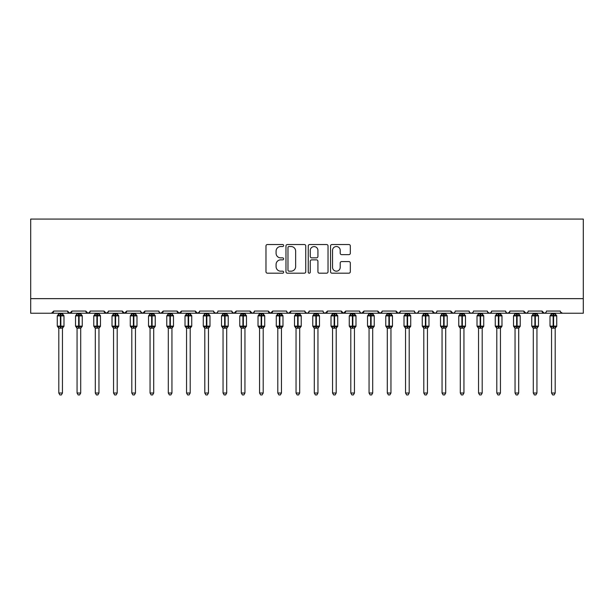 <?xml version="1.0" encoding="UTF-8"?>
<svg xmlns="http://www.w3.org/2000/svg" width="614" height="614" viewBox="0 0 614 614"><rect width="100%" height="100%" fill="white"/><g stroke="black" fill="none" stroke-linecap="round" stroke-linejoin="round"><path stroke-width="0.92" d="M283.637 245.531A1.005 1.005 0 0 0 282.64 244.525L267.412 244.525A1.435 1.435 0 0 0 265.977 245.961L265.977 271.756A1.435 1.435 0 0 0 267.412 273.192L282.64 273.192A1.005 1.005 0 0 0 283.637 272.186A1.005 1.005 0 0 0 282.64 271.181L280.667 271.181A4.582 4.582 0 0 1 276.085 266.599L276.085 264.45A4.582 4.582 0 0 1 280.667 259.86L282.64 259.86A1.005 1.005 0 0 0 283.637 258.855A1.005 1.005 0 0 0 282.64 257.857L280.667 257.857A4.582 4.582 0 0 1 276.085 253.267L276.085 251.118A4.582 4.582 0 0 1 280.667 246.536L282.64 246.536A1.005 1.005 0 0 0 283.637 245.531M348.882 254.633A1.435 1.435 0 0 0 350.318 253.198L350.318 245.961A1.435 1.435 0 0 0 348.882 244.525L331.974 244.525A1.435 1.435 0 0 0 330.539 245.961L330.539 271.756A1.435 1.435 0 0 0 331.974 273.192L348.882 273.192A1.435 1.435 0 0 0 350.318 271.756L350.318 263.015A1.435 1.435 0 0 0 348.882 261.579L341.645 261.579A1.435 1.435 0 0 0 340.21 263.015L340.21 267.351A3.83 3.83 0 0 1 336.38 271.181A3.83 3.83 0 0 1 332.542 267.351L332.542 250.366A3.83 3.83 0 0 1 336.38 246.536A3.83 3.83 0 0 1 340.21 250.366L340.21 253.198A1.435 1.435 0 0 0 341.645 254.633L348.882 254.633M30.7 298.642L583.3 298.642L583.3 219.075L30.7 219.075L30.7 313.24L51.507 313.24L53.694 311.052L67.563 311.052L68.361 312.741M305.749 245.961A1.435 1.435 0 0 0 304.314 244.525L287.406 244.525A1.435 1.435 0 0 0 285.971 245.961L285.971 271.756A1.435 1.435 0 0 0 287.406 273.192L304.314 273.192A1.435 1.435 0 0 0 305.749 271.756L305.749 245.961M309.686 244.525L326.594 244.525A1.435 1.435 0 0 1 328.029 245.961L328.029 271.756A1.435 1.435 0 0 1 326.594 273.192L319.357 273.192A1.435 1.435 0 0 1 317.929 271.756L317.929 261.295A1.435 1.435 0 0 0 316.494 259.86L311.697 259.86A1.435 1.435 0 0 0 310.262 261.295L310.262 272.186A1.005 1.005 0 0 1 309.256 273.192A1.005 1.005 0 0 1 308.251 272.186L308.251 245.961A1.435 1.435 0 0 1 309.686 244.525M51.507 313.24L53.694 311.052A2.187 2.187 0 0 1 51.507 313.24L69.758 313.24L67.563 311.052A2.187 2.187 0 0 0 69.758 313.24A2.187 2.187 0 0 0 71.945 311.052L85.814 311.052A2.187 2.187 0 0 0 88.002 313.24A2.187 2.187 0 0 0 90.197 311.052L104.065 311.052A2.187 2.187 0 0 0 106.253 313.24A2.187 2.187 0 0 0 108.44 311.052L122.316 311.052A2.187 2.187 0 0 0 124.504 313.24A2.187 2.187 0 0 0 126.691 311.052L140.56 311.052A2.187 2.187 0 0 0 142.755 313.24A2.187 2.187 0 0 0 144.942 311.052L158.811 311.052A2.187 2.187 0 0 0 161.006 313.24A2.187 2.187 0 0 0 163.194 311.052L177.062 311.052A2.187 2.187 0 0 0 179.25 313.24A2.187 2.187 0 0 0 181.445 311.052L195.313 311.052A2.187 2.187 0 0 0 197.501 313.24A2.187 2.187 0 0 0 199.688 311.052L213.565 311.052A2.187 2.187 0 0 0 215.752 313.24A2.187 2.187 0 0 0 217.939 311.052L231.808 311.052A2.187 2.187 0 0 0 234.003 313.24A2.187 2.187 0 0 0 236.19 311.052L250.059 311.052A2.187 2.187 0 0 0 252.254 313.24A2.187 2.187 0 0 0 254.442 311.052L268.31 311.052A2.187 2.187 0 0 0 270.498 313.24A2.187 2.187 0 0 0 272.693 311.052L286.561 311.052A2.187 2.187 0 0 0 288.749 313.24A2.187 2.187 0 0 0 290.944 311.052L304.813 311.052A2.187 2.187 0 0 0 307 313.24A2.187 2.187 0 0 0 309.187 311.052L323.056 311.052A2.187 2.187 0 0 0 325.251 313.24A2.187 2.187 0 0 0 327.439 311.052L341.307 311.052A2.187 2.187 0 0 0 343.502 313.24A2.187 2.187 0 0 0 345.69 311.052L359.558 311.052A2.187 2.187 0 0 0 361.746 313.24A2.187 2.187 0 0 0 363.941 311.052L377.81 311.052A2.187 2.187 0 0 0 379.997 313.24A2.187 2.187 0 0 0 382.192 311.052L396.061 311.052A2.187 2.187 0 0 0 398.248 313.24A2.187 2.187 0 0 0 400.435 311.052L414.312 311.052A2.187 2.187 0 0 0 416.499 313.24A2.187 2.187 0 0 0 418.687 311.052L432.555 311.052A2.187 2.187 0 0 0 434.75 313.24A2.187 2.187 0 0 0 436.938 311.052L450.806 311.052A2.187 2.187 0 0 0 452.994 313.24A2.187 2.187 0 0 0 455.189 311.052L469.058 311.052A2.187 2.187 0 0 0 471.245 313.24A2.187 2.187 0 0 0 473.44 311.052L487.309 311.052A2.187 2.187 0 0 0 489.496 313.24A2.187 2.187 0 0 0 491.684 311.052L505.56 311.052A2.187 2.187 0 0 0 507.747 313.24A2.187 2.187 0 0 0 509.935 311.052L523.803 311.052A2.187 2.187 0 0 0 525.998 313.24A2.187 2.187 0 0 0 528.186 311.052L542.055 311.052A2.187 2.187 0 0 0 544.242 313.24A2.187 2.187 0 0 0 546.437 311.052L560.306 311.052A2.187 2.187 0 0 0 562.493 313.24L560.544 312.042M509.935 311.052L509.136 312.741M505.56 311.052L506.358 312.741M491.684 311.052L490.885 312.741M487.309 311.052L488.107 312.741M469.058 311.052L469.856 312.741M71.147 312.741L71.945 311.052L69.758 313.24L452.994 313.24L450.806 311.052L451.605 312.741M436.938 311.052L436.531 312.326M436.155 312.726L434.75 313.24L432.555 311.052L433.361 312.741M418.687 311.052L417.888 312.741M414.312 311.052L415.11 312.741M400.435 311.052L399.637 312.741M400.198 312.042L398.248 313.24L396.061 311.052L396.467 312.326M382.192 311.052L381.386 312.741M381.954 312.042L379.997 313.24L377.81 311.052L378.608 312.741M360.341 312.726L361.746 313.24L363.941 311.052L363.135 312.741M359.558 311.052L360.357 312.741M345.69 311.052L343.502 313.24L341.307 311.052L342.113 312.741M323.839 312.726L325.251 313.24L327.439 311.052L326.64 312.741M309.187 311.052L308.389 312.741M304.813 311.052L305.611 312.741M286.561 311.052L287.36 312.741M272.693 311.052L270.498 313.24L268.31 311.052L269.109 312.741M254.442 311.052L253.643 312.741M253.659 312.726L252.254 313.24L250.059 311.052L250.865 312.741M231.808 311.052L232.614 312.741M213.565 311.052L214.363 312.741M199.688 311.052L198.89 312.741M177.062 311.052L179.25 313.24L181.445 311.052L180.639 312.741M159.594 312.726L161.006 313.24L163.194 311.052L162.395 312.741M158.811 311.052L159.617 312.741M140.798 312.042L142.755 313.24L144.942 311.052L144.144 312.741M140.56 311.052L141.366 312.741M123.115 312.741L122.316 311.052L124.504 313.24L126.691 311.052L125.893 312.741M108.44 311.052L107.642 312.741M90.197 311.052L89.391 312.741M583.3 298.642L583.3 313.24L544.242 313.24L545.654 312.726M85.814 311.052L88.002 313.24L89.959 312.042M104.065 311.052L106.253 313.24L108.21 312.042M195.313 311.052L197.501 313.24L199.458 312.042M213.802 312.042L215.752 313.24L217.164 312.726M232.046 312.042L234.003 313.24L236.19 311.052M287.337 312.726L288.749 313.24L290.944 311.052M305.051 312.042L307 313.24L308.412 312.726M415.087 312.726L416.499 313.24L417.911 312.726M472.657 312.726L471.245 313.24L452.994 313.24L454.406 312.726M490.908 312.726L489.496 313.24L471.245 313.24L469.84 312.726M509.697 312.042L507.747 313.24L489.496 313.24L487.547 312.042M527.403 312.726L525.998 313.24L507.747 313.24L506.335 312.726M542.055 311.052L544.242 313.24L525.998 313.24L523.803 311.052M288.979 246.536A1.005 1.005 0 0 0 287.974 247.534L287.974 270.175A1.005 1.005 0 0 0 288.979 271.181L291.059 271.181A4.582 4.582 0 0 0 295.641 266.599L295.641 251.118A4.582 4.582 0 0 0 291.059 246.536L288.979 246.536M317.929 250.435A3.83 3.83 0 0 0 314.092 246.605A3.83 3.83 0 0 0 310.262 250.435L310.262 256.422A1.435 1.435 0 0 0 311.697 257.857L316.494 257.857A1.435 1.435 0 0 0 317.929 256.422L317.929 250.435M58.806 393.029L62.451 393.029L61.362 394.925L59.903 394.925L58.806 393.029L58.806 328.076A1.604 1.535 180 0 0 57.962 326.74L58.276 326.272L60.41 326.778L60.847 326.126L60.847 315.251L62.981 315.765L63.511 315.22A0.729 0.729 0 0 1 63.986 315.903L57.271 315.903L57.271 326.126L60.41 326.126L60.41 315.251L58.276 315.765L57.962 315.297A1.604 1.535 -0 0 0 58.806 313.946L62.459 314.023L62.451 313.24M62.451 393.029L62.459 328.014L60.41 328.229L60.41 326.778L60.847 326.126L63.986 326.126A0.729 0.729 0 0 1 63.511 326.809L62.451 328.321M60.41 328.229L58.806 328.083M58.806 313.24L58.806 313.954M60.847 328.229L60.847 326.778L62.981 326.272L63.511 326.809M58.806 314.023L58.276 315.765L58.806 314.023M62.981 315.765L62.459 314.023M62.459 328.014L62.981 326.272M58.806 328.014L58.276 326.272M77.057 393.029L80.703 393.029L79.605 394.925L78.147 394.925L77.057 393.029L77.057 328.076A1.604 1.535 180 0 0 76.213 326.74L76.527 326.272L78.661 326.778L79.099 326.126L79.099 315.251L81.232 315.765L81.762 315.22A0.729 0.729 0 0 1 82.238 315.903L75.522 315.903L75.522 326.126L78.661 326.126L78.661 315.251L76.527 315.765L76.213 315.297A1.604 1.535 -0 0 0 77.057 313.946L80.703 314.023L80.703 313.24M80.703 393.029L80.703 328.014L78.661 328.229L78.661 326.778L79.099 326.126L82.238 326.126A0.729 0.729 0 0 1 81.762 326.809L80.703 328.321M78.661 328.229L77.057 328.083M77.057 313.24L77.057 313.954M79.099 328.229L79.099 326.778L81.232 326.272L81.762 326.809M77.049 314.023L76.527 315.765L77.049 314.023M81.232 315.765L80.703 314.023M80.703 328.014L81.232 326.272M77.049 328.014L76.527 326.272M95.3 393.029L98.954 393.029L97.856 394.925L96.398 394.925L95.3 393.029L95.3 328.076A1.604 1.535 180 0 0 94.464 326.74L94.771 326.272L96.912 326.778L97.35 326.126L97.35 315.251L99.483 315.765L100.005 315.22A0.729 0.729 0 0 1 100.489 315.903L93.773 315.903L93.773 326.126L96.912 326.126L96.912 315.251L94.771 315.765L94.464 315.297A1.604 1.535 -0 0 0 95.3 313.946L98.954 314.023L98.954 313.24M98.954 393.029L98.954 328.014L96.912 328.229L96.912 326.778L97.35 326.126L100.489 326.126A0.729 0.729 0 0 1 100.005 326.809L98.954 328.321M96.912 328.229L95.3 328.083M95.3 313.24L95.3 313.954M97.35 328.229L97.35 326.778L99.483 326.272L100.005 326.809M95.3 314.023L94.771 315.765L95.3 314.023M99.483 315.765L98.954 314.023M98.954 328.014L99.483 326.272M95.3 328.014L94.771 326.272M113.552 393.029L117.205 393.029L116.107 394.925L114.649 394.925L113.552 393.029L113.552 328.076A1.604 1.535 180 0 0 112.707 326.74L113.022 326.272L115.156 326.778L115.601 326.126L115.601 315.251L117.734 315.765L118.256 315.22A0.729 0.729 0 0 1 118.74 315.903L112.024 315.903L112.024 326.126L115.156 326.126L115.156 315.251L113.022 315.765L112.707 315.297A1.604 1.535 -0 0 0 113.552 313.946L117.205 314.023L117.205 313.24M117.205 393.029L117.205 328.014L115.156 328.229L115.156 326.778L115.601 326.126L118.74 326.126A0.729 0.729 0 0 1 118.256 326.809L117.205 328.321M115.156 328.229L113.552 328.083M113.552 313.24L113.552 313.954M115.601 328.229L115.601 326.778L117.734 326.272L118.256 326.809M113.552 314.023L113.022 315.765L113.552 314.023M117.734 315.765L117.205 314.023M117.205 328.014L117.734 326.272M113.552 328.014L113.022 326.272M131.803 393.029L135.456 393.029L134.359 394.925L132.9 394.925L131.803 393.029L131.803 328.076A1.604 1.535 180 0 0 130.959 326.74L131.273 326.272L133.407 326.778L133.844 326.126L133.844 315.251L135.986 315.765L136.508 315.22A0.729 0.729 0 0 1 136.983 315.903L130.268 315.903L130.268 326.126L133.407 326.126L133.407 315.251L131.273 315.765L130.959 315.297A1.604 1.535 -0 0 0 131.803 313.946L135.456 314.023L135.456 313.24M135.456 393.029L135.456 328.014L133.407 328.229L133.407 326.778L133.844 326.126L136.983 326.126A0.729 0.729 0 0 1 136.508 326.809L135.456 328.321M133.407 328.229L131.803 328.083M131.803 313.24L131.803 313.954M133.844 328.229L133.844 326.778L135.986 326.272L136.508 326.809M131.803 314.023L131.273 315.765L131.803 314.023M135.986 315.765L135.456 314.023M135.456 328.014L135.986 326.272M131.803 328.014L131.273 326.272M150.054 393.029L153.7 393.029L152.61 394.925L151.151 394.925L150.054 393.029L150.054 328.076A1.604 1.535 180 0 0 149.21 326.74L149.524 326.272L151.658 326.778L152.095 326.126L152.095 315.251L154.229 315.765L154.759 315.22A0.729 0.729 0 0 1 155.235 315.903L148.519 315.903L148.519 326.126L151.658 326.126L151.658 315.251L149.524 315.765L149.21 315.297A1.604 1.535 -0 0 0 150.054 313.946L153.707 314.023L153.7 313.24M153.7 393.029L153.707 328.014L151.658 328.229L151.658 326.778L152.095 326.126L155.235 326.126A0.729 0.729 0 0 1 154.759 326.809L153.7 328.321M151.658 328.229L150.054 328.083M150.054 313.24L150.054 313.954M152.095 328.229L152.095 326.778L154.229 326.272L154.759 326.809M150.054 314.023L149.524 315.765L150.054 314.023M154.229 315.765L153.707 314.023M153.707 328.014L154.229 326.272M150.054 328.014L149.524 326.272M168.305 393.029L171.951 393.029L170.853 394.925L169.395 394.925L168.305 393.029L168.305 328.076A1.604 1.535 180 0 0 167.461 326.74L167.775 326.272L169.909 326.778L170.347 326.126L170.347 315.251L172.48 315.765L173.01 315.22A0.729 0.729 0 0 1 173.486 315.903L166.77 315.903L166.77 326.126L169.909 326.126L169.909 315.251L167.775 315.765L167.461 315.297A1.604 1.535 -0 0 0 168.305 313.946L171.951 314.023L171.951 313.24M171.951 393.029L171.951 328.014L169.909 328.229L169.909 326.778L170.347 326.126L173.486 326.126A0.729 0.729 0 0 1 173.01 326.809L171.951 328.321M169.909 328.229L168.305 328.083M168.305 313.24L168.305 313.954M170.347 328.229L170.347 326.778L172.48 326.272L173.01 326.809M168.305 314.023L167.775 315.765L168.305 314.023M172.48 315.765L171.951 314.023M171.951 328.014L172.48 326.272M168.305 328.014L167.775 326.272M186.549 393.029L190.202 393.029L189.104 394.925L187.646 394.925L186.549 393.029L186.549 328.076A1.604 1.535 180 0 0 185.712 326.74L186.019 326.272L188.16 326.778L188.598 326.126L188.598 315.251L190.731 315.765L191.253 315.22A0.729 0.729 0 0 1 191.737 315.903L185.021 315.903L185.021 326.126L188.16 326.126L188.16 315.251L186.019 315.765L185.712 315.297A1.604 1.535 -0 0 0 186.549 313.946L190.202 314.023L190.202 313.24M190.202 393.029L190.202 328.014L188.16 328.229L188.16 326.778L188.598 326.126L191.737 326.126A0.729 0.729 0 0 1 191.253 326.809L190.202 328.321M188.16 328.229L186.549 328.083M186.549 313.24L186.549 313.954M188.598 328.229L188.598 326.778L190.731 326.272L191.253 326.809M186.549 314.023L186.019 315.765L186.549 314.023M190.731 315.765L190.202 314.023M190.202 328.014L190.731 326.272M186.549 328.014L186.019 326.272M204.8 393.029L208.453 393.029L207.355 394.925L205.897 394.925L204.8 393.029L204.8 328.076A1.604 1.535 180 0 0 203.955 326.74L204.27 326.272L206.411 326.778L206.849 326.126L206.849 315.251L208.983 315.765L209.504 315.22A0.729 0.729 0 0 1 209.988 315.903L203.272 315.903L203.272 326.126L206.411 326.126L206.411 315.251L204.27 315.765L203.955 315.297A1.604 1.535 -0 0 0 204.8 313.946L208.453 314.023L208.453 313.24M208.453 393.029L208.453 328.014L206.411 328.229L206.411 326.778L206.849 326.126L209.988 326.126A0.729 0.729 0 0 1 209.504 326.809L208.453 328.321M206.411 328.229L204.8 328.083M204.8 313.24L204.8 313.954M206.849 328.229L206.849 326.778L208.983 326.272L209.504 326.809M204.8 314.023L204.27 315.765L204.8 314.023M208.983 315.765L208.453 314.023M208.453 328.014L208.983 326.272M204.8 328.014L204.27 326.272M223.051 393.029L226.704 393.029L225.607 394.925L224.148 394.925L223.051 393.029L223.051 328.076A1.604 1.535 180 0 0 222.207 326.74L222.521 326.272L224.655 326.778L225.092 326.126L225.092 315.251L227.234 315.765L227.756 315.22A0.729 0.729 0 0 1 228.231 315.903L221.516 315.903L221.516 326.126L224.655 326.126L224.655 315.251L222.521 315.765L222.207 315.297A1.604 1.535 -0 0 0 223.051 313.946L226.704 314.023L226.704 313.24M226.704 393.029L226.704 328.014L224.655 328.229L224.655 326.778L225.092 326.126L228.231 326.126A0.729 0.729 0 0 1 227.756 326.809L226.704 328.321M224.655 328.229L223.051 328.083M223.051 313.24L223.051 313.954M225.092 328.229L225.092 326.778L227.234 326.272L227.756 326.809M223.051 314.023L222.521 315.765L223.051 314.023M227.234 315.765L226.704 314.023M226.704 328.014L227.234 326.272M223.051 328.014L222.521 326.272M241.302 393.029L244.948 393.029L243.858 394.925L242.4 394.925L241.302 393.029L241.302 328.076A1.604 1.535 180 0 0 240.458 326.74L240.772 326.272L242.906 326.778L243.344 326.126L243.344 315.251L245.477 315.765L246.007 315.22A0.729 0.729 0 0 1 246.483 315.903L239.767 315.903L239.767 326.126L242.906 326.126L242.906 315.251L240.772 315.765L240.458 315.297A1.604 1.535 -0 0 0 241.302 313.946L244.955 314.023L244.948 313.24M244.948 393.029L244.955 328.014L242.906 328.229L242.906 326.778L243.344 326.126L246.483 326.126A0.729 0.729 0 0 1 246.007 326.809L244.948 328.321M242.906 328.229L241.302 328.083M241.302 313.24L241.302 313.954M243.344 328.229L243.344 326.778L245.477 326.272L246.007 326.809M241.302 314.023L240.772 315.765L241.302 314.023M245.477 315.765L244.955 314.023M244.955 328.014L245.477 326.272M241.302 328.014L240.772 326.272M259.553 393.029L263.199 393.029L262.101 394.925L260.643 394.925L259.553 393.029L259.553 328.076A1.604 1.535 180 0 0 258.709 326.74L259.024 326.272L261.157 326.778L261.595 326.126L261.595 315.251L263.728 315.765L264.258 315.22A0.729 0.729 0 0 1 264.734 315.903L258.018 315.903L258.018 326.126L261.157 326.126L261.157 315.251L259.024 315.765L258.709 315.297A1.604 1.535 -0 0 0 259.553 313.946L263.199 314.023L263.199 313.24M263.199 393.029L263.199 328.014L261.157 328.229L261.157 326.778L261.595 326.126L264.734 326.126A0.729 0.729 0 0 1 264.258 326.809L263.199 328.321M261.157 328.229L259.553 328.083M259.553 313.24L259.553 313.954M261.595 328.229L261.595 326.778L263.728 326.272L264.258 326.809M259.553 314.023L259.024 315.765L259.553 314.023M263.728 315.765L263.199 314.023M263.199 328.014L263.728 326.272M259.553 328.014L259.024 326.272M277.804 393.029L281.45 393.029L280.352 394.925L278.894 394.925L277.804 393.029L277.804 328.076A1.604 1.535 180 0 0 276.96 326.74L277.275 326.272L279.408 326.778L279.846 326.126L279.846 315.251L281.979 315.765L282.501 315.22A0.729 0.729 0 0 1 282.985 315.903L276.269 315.903L276.269 326.126L279.408 326.126L279.408 315.251L277.275 315.765L276.96 315.297A1.604 1.535 -0 0 0 277.804 313.946L281.45 314.023L281.45 313.24M281.45 393.029L281.45 328.014L279.408 328.229L279.408 326.778L279.846 326.126L282.985 326.126A0.729 0.729 0 0 1 282.501 326.809L281.45 328.321M279.408 328.229L277.804 328.083M277.804 313.24L277.804 313.954M279.846 328.229L279.846 326.778L281.979 326.272L282.501 326.809M277.797 314.023L277.275 315.765L277.797 314.023M281.979 315.765L281.45 314.023M281.45 328.014L281.979 326.272M277.797 328.014L277.275 326.272M296.048 393.029L299.701 393.029L298.604 394.925L297.145 394.925L296.048 393.029L296.048 328.076A1.604 1.535 180 0 0 295.204 326.74L295.518 326.272L297.66 326.778L298.097 326.126L298.097 315.251L300.231 315.765L300.753 315.22A0.729 0.729 0 0 1 301.236 315.903L294.52 315.903L294.52 326.126L297.66 326.126L297.66 315.251L295.518 315.765L295.204 315.297A1.604 1.535 -0 0 0 296.048 313.946L299.701 314.023L299.701 313.24M299.701 393.029L299.701 328.014L297.66 328.229L297.66 326.778L298.097 326.126L301.236 326.126A0.729 0.729 0 0 1 300.753 326.809L299.701 328.321M297.66 328.229L296.048 328.083M296.048 313.24L296.048 313.954M298.097 328.229L298.097 326.778L300.231 326.272L300.753 326.809M296.048 314.023L295.518 315.765L296.048 314.023M300.231 315.765L299.701 314.023M299.701 328.014L300.231 326.272M296.048 328.014L295.518 326.272M314.299 393.029L317.952 393.029L316.855 394.925L315.396 394.925L314.299 393.029L314.299 328.076A1.604 1.535 180 0 0 313.455 326.74L313.769 326.272L315.903 326.778L316.34 326.126L316.34 315.251L318.482 315.765L319.004 315.22A0.729 0.729 0 0 1 319.48 315.903L312.764 315.903L312.764 326.126L315.903 326.126L315.903 315.251L313.769 315.765L313.455 315.297A1.604 1.535 -0 0 0 314.299 313.946L317.952 314.023L317.952 313.24M317.952 393.029L317.952 328.014L315.903 328.229L315.903 326.778L316.34 326.126L319.48 326.126A0.729 0.729 0 0 1 319.004 326.809L317.952 328.321M315.903 328.229L314.299 328.083M314.299 313.24L314.299 313.954M316.34 328.229L316.34 326.778L318.482 326.272L319.004 326.809M314.299 314.023L313.769 315.765L314.299 314.023M318.482 315.765L317.952 314.023M317.952 328.014L318.482 326.272M314.299 328.014L313.769 326.272M332.55 393.029L336.196 393.029L335.106 394.925L333.648 394.925L332.55 393.029L332.55 328.076A1.604 1.535 180 0 0 331.706 326.74L332.021 326.272L334.154 326.778L334.592 326.126L334.592 315.251L336.725 315.765L337.255 315.22A0.729 0.729 0 0 1 337.731 315.903L331.015 315.903L331.015 326.126L334.154 326.126L334.154 315.251L332.021 315.765L331.706 315.297A1.604 1.535 -0 0 0 332.55 313.946L336.203 314.023L336.196 313.24M336.196 393.029L336.203 328.014L334.154 328.229L334.154 326.778L334.592 326.126L337.731 326.126A0.729 0.729 0 0 1 337.255 326.809L336.196 328.321M334.154 328.229L332.55 328.083M332.55 313.24L332.55 313.954M334.592 328.229L334.592 326.778L336.725 326.272L337.255 326.809M332.55 314.023L332.021 315.765L332.55 314.023M336.725 315.765L336.203 314.023M336.203 328.014L336.725 326.272M332.55 328.014L332.021 326.272M350.801 393.029L354.447 393.029L353.357 394.925L351.899 394.925L350.801 393.029L350.801 328.076A1.604 1.535 180 0 0 349.957 326.74L350.272 326.272L352.405 326.778L352.843 326.126L352.843 315.251L354.976 315.765L355.506 315.22A0.729 0.729 0 0 1 355.982 315.903L349.266 315.903L349.266 326.126L352.405 326.126L352.405 315.251L350.272 315.765L349.957 315.297A1.604 1.535 -0 0 0 350.801 313.946L354.447 314.023L354.447 313.24M354.447 393.029L354.447 328.014L352.405 328.229L352.405 326.778L352.843 326.126L355.982 326.126A0.729 0.729 0 0 1 355.506 326.809L354.447 328.321M352.405 328.229L350.801 328.083M350.801 313.24L350.801 313.954M352.843 328.229L352.843 326.778L354.976 326.272L355.506 326.809M350.801 314.023L350.272 315.765L350.801 314.023M354.976 315.765L354.447 314.023M354.447 328.014L354.976 326.272M350.801 328.014L350.272 326.272M369.052 393.029L372.698 393.029L371.6 394.925L370.142 394.925L369.052 393.029L369.052 328.076A1.604 1.535 180 0 0 368.208 326.74L368.523 326.272L370.656 326.778L371.094 326.126L371.094 315.251L373.228 315.765L373.749 315.22A0.729 0.729 0 0 1 374.233 315.903L367.517 315.903L367.517 326.126L370.656 326.126L370.656 315.251L368.523 315.765L368.208 315.297A1.604 1.535 -0 0 0 369.052 313.946L372.698 314.023L372.698 313.24M372.698 393.029L372.698 328.014L370.656 328.229L370.656 326.778L371.094 326.126L374.233 326.126A0.729 0.729 0 0 1 373.749 326.809L372.698 328.321M370.656 328.229L369.052 328.083M369.052 313.24L369.052 313.954M371.094 328.229L371.094 326.778L373.228 326.272L373.749 326.809M369.045 314.023L368.523 315.765L369.045 314.023M373.228 315.765L372.698 314.023M372.698 328.014L373.228 326.272M369.045 328.014L368.523 326.272M387.296 393.029L390.949 393.029L389.852 394.925L388.393 394.925L387.296 393.029L387.296 328.076A1.604 1.535 180 0 0 386.452 326.74L386.766 326.272L388.908 326.778L389.345 326.126L389.345 315.251L391.479 315.765L392.001 315.22A0.729 0.729 0 0 1 392.484 315.903L385.769 315.903L385.769 326.126L388.908 326.126L388.908 315.251L386.766 315.765L386.452 315.297A1.604 1.535 -0 0 0 387.296 313.946L390.949 314.023L390.949 313.24M390.949 393.029L390.949 328.014L388.908 328.229L388.908 326.778L389.345 326.126L392.484 326.126A0.729 0.729 0 0 1 392.001 326.809L390.949 328.321M388.908 328.229L387.296 328.083M387.296 313.24L387.296 313.954M389.345 328.229L389.345 326.778L391.479 326.272L392.001 326.809M387.296 314.023L386.766 315.765L387.296 314.023M391.479 315.765L390.949 314.023M390.949 328.014L391.479 326.272M387.296 328.014L386.766 326.272M405.547 393.029L409.2 393.029L408.103 394.925L406.645 394.925L405.547 393.029L405.547 328.076A1.604 1.535 180 0 0 404.703 326.74L405.017 326.272L407.151 326.778L407.589 326.126L407.589 315.251L409.73 315.765L410.252 315.22A0.729 0.729 0 0 1 410.728 315.903L404.012 315.903L404.012 326.126L407.151 326.126L407.151 315.251L405.017 315.765L404.703 315.297A1.604 1.535 -0 0 0 405.547 313.946L409.2 314.023L409.2 313.24M409.2 393.029L409.2 328.014L407.151 328.229L407.151 326.778L407.589 326.126L410.728 326.126A0.729 0.729 0 0 1 410.252 326.809L409.2 328.321M407.151 328.229L405.547 328.083M405.547 313.24L405.547 313.954M407.589 328.229L407.589 326.778L409.73 326.272L410.252 326.809M405.547 314.023L405.017 315.765L405.547 314.023M409.73 315.765L409.2 314.023M409.2 328.014L409.73 326.272M405.547 328.014L405.017 326.272M423.798 393.029L427.451 393.029L426.354 394.925L424.896 394.925L423.798 393.029L423.798 328.076A1.604 1.535 180 0 0 422.954 326.74L423.269 326.272L425.402 326.778L425.84 326.126L425.84 315.251L427.981 315.765L428.503 315.22A0.729 0.729 0 0 1 428.979 315.903L422.263 315.903L422.263 326.126L425.402 326.126L425.402 315.251L423.269 315.765L422.954 315.297A1.604 1.535 -0 0 0 423.798 313.946L427.451 314.023L427.451 313.24M427.451 393.029L427.451 328.014L425.402 328.229L425.402 326.778L425.84 326.126L428.979 326.126A0.729 0.729 0 0 1 428.503 326.809L427.451 328.321M425.402 328.229L423.798 328.083M423.798 313.24L423.798 313.954M425.84 328.229L425.84 326.778L427.981 326.272L428.503 326.809M423.798 314.023L423.269 315.765L423.798 314.023M427.981 315.765L427.451 314.023M427.451 328.014L427.981 326.272M423.798 328.014L423.269 326.272M442.049 393.029L445.695 393.029L444.605 394.925L443.147 394.925L442.049 393.029L442.049 328.076A1.604 1.535 180 0 0 441.205 326.74L441.52 326.272L443.653 326.778L444.091 326.126L444.091 315.251L446.224 315.765L446.754 315.22A0.729 0.729 0 0 1 447.23 315.903L440.514 315.903L440.514 326.126L443.653 326.126L443.653 315.251L441.52 315.765L441.205 315.297A1.604 1.535 -0 0 0 442.049 313.946L445.695 314.023L445.695 313.24M445.695 393.029L445.695 328.014L443.653 328.229L443.653 326.778L444.091 326.126L447.23 326.126A0.729 0.729 0 0 1 446.754 326.809L445.695 328.321M443.653 328.229L442.049 328.083M442.049 313.24L442.049 313.954M444.091 328.229L444.091 326.778L446.224 326.272L446.754 326.809M442.049 314.023L441.52 315.765L442.049 314.023M446.224 315.765L445.695 314.023M445.695 328.014L446.224 326.272M442.049 328.014L441.52 326.272M460.3 393.029L463.946 393.029L462.849 394.925L461.39 394.925L460.3 393.029L460.3 328.076A1.604 1.535 180 0 0 459.456 326.74L459.771 326.272L461.905 326.778L462.342 326.126L462.342 315.251L464.476 315.765L464.998 315.22A0.729 0.729 0 0 1 465.481 315.903L458.765 315.903L458.765 326.126L461.905 326.126L461.905 315.251L459.771 315.765L459.456 315.297A1.604 1.535 -0 0 0 460.3 313.946L463.946 314.023L463.946 313.24M463.946 393.029L463.946 328.014L461.905 328.229L461.905 326.778L462.342 326.126L465.481 326.126A0.729 0.729 0 0 1 464.998 326.809L463.946 328.321M461.905 328.229L460.3 328.083M460.3 313.24L460.3 313.954M462.342 328.229L462.342 326.778L464.476 326.272L464.998 326.809M460.293 314.023L459.771 315.765L460.293 314.023M464.476 315.765L463.946 314.023M463.946 328.014L464.476 326.272M460.293 328.014L459.771 326.272M478.544 393.029L482.197 393.029L481.1 394.925L479.641 394.925L478.544 393.029L478.544 328.076A1.604 1.535 180 0 0 477.707 326.74L478.014 326.272L480.156 326.778L480.593 326.126L480.593 315.251L482.727 315.765L483.249 315.22A0.729 0.729 0 0 1 483.732 315.903L477.017 315.903L477.017 326.126L480.156 326.126L480.156 315.251L478.014 315.765L477.707 315.297A1.604 1.535 -0 0 0 478.544 313.946L482.197 314.023L482.197 313.24M482.197 393.029L482.197 328.014L480.156 328.229L480.156 326.778L480.593 326.126L483.732 326.126A0.729 0.729 0 0 1 483.249 326.809L482.197 328.321M480.156 328.229L478.544 328.083M478.544 313.24L478.544 313.954M480.593 328.229L480.593 326.778L482.727 326.272L483.249 326.809M478.544 314.023L478.014 315.765L478.544 314.023M482.727 315.765L482.197 314.023M482.197 328.014L482.727 326.272M478.544 328.014L478.014 326.272M496.795 393.029L500.448 393.029L499.351 394.925L497.893 394.925L496.795 393.029L496.795 328.076A1.604 1.535 180 0 0 495.951 326.74L496.265 326.272L498.399 326.778L498.844 326.126L498.844 315.251L500.978 315.765L501.5 315.22A0.729 0.729 0 0 1 501.976 315.903L495.26 315.903L495.26 326.126L498.399 326.126L498.399 315.251L496.265 315.765L495.951 315.297A1.604 1.535 -0 0 0 496.795 313.946L500.448 314.023L500.448 313.24M500.448 393.029L500.448 328.014L498.399 328.229L498.399 326.778L498.844 326.126L501.976 326.126A0.729 0.729 0 0 1 501.5 326.809L500.448 328.321M498.399 328.229L496.795 328.083M496.795 313.24L496.795 313.954M498.844 328.229L498.844 326.778L500.978 326.272L501.5 326.809M496.795 314.023L496.265 315.765L496.795 314.023M500.978 315.765L500.448 314.023M500.448 328.014L500.978 326.272M496.795 328.014L496.265 326.272M515.046 393.029L518.7 393.029L517.602 394.925L516.144 394.925L515.046 393.029L515.046 328.076A1.604 1.535 180 0 0 514.202 326.74L514.517 326.272L516.65 326.778L517.088 326.126L517.088 315.251L519.229 315.765L519.751 315.22A0.729 0.729 0 0 1 520.227 315.903L513.511 315.903L513.511 326.126L516.65 326.126L516.65 315.251L514.517 315.765L514.202 315.297A1.604 1.535 -0 0 0 515.046 313.946L518.7 314.023L518.7 313.24M518.7 393.029L518.7 328.014L516.65 328.229L516.65 326.778L517.088 326.126L520.227 326.126A0.729 0.729 0 0 1 519.751 326.809L518.7 328.321M516.65 328.229L515.046 328.083M515.046 313.24L515.046 313.954M517.088 328.229L517.088 326.778L519.229 326.272L519.751 326.809M515.046 314.023L514.517 315.765L515.046 314.023M519.229 315.765L518.7 314.023M518.7 328.014L519.229 326.272M515.046 328.014L514.517 326.272M533.297 393.029L536.943 393.029L535.853 394.925L534.395 394.925L533.297 393.029L533.297 328.076A1.604 1.535 180 0 0 532.453 326.74L532.768 326.272L534.901 326.778L535.339 326.126L535.339 315.251L537.473 315.765L538.002 315.22A0.729 0.729 0 0 1 538.478 315.903L531.762 315.903L531.762 326.126L534.901 326.126L534.901 315.251L532.768 315.765L532.453 315.297A1.604 1.535 -0 0 0 533.297 313.946L536.951 314.023L536.943 313.24M536.943 393.029L536.951 328.014L534.901 328.229L534.901 326.778L535.339 326.126L538.478 326.126A0.729 0.729 0 0 1 538.002 326.809L536.943 328.321M534.901 328.229L533.297 328.083M533.297 313.24L533.297 313.954M535.339 328.229L535.339 326.778L537.473 326.272L538.002 326.809M533.297 314.023L532.768 315.765L533.297 314.023M537.473 315.765L536.951 314.023M536.951 328.014L537.473 326.272M533.297 328.014L532.768 326.272M551.549 393.029L555.194 393.029L554.097 394.925L552.638 394.925L551.549 393.029L551.549 328.076A1.604 1.535 180 0 0 550.704 326.74L551.019 326.272L553.153 326.778L553.59 326.126L553.59 315.251L555.724 315.765L556.246 315.22A0.729 0.729 0 0 1 556.729 315.903L550.014 315.903L550.014 326.126L553.153 326.126L553.153 315.251L551.019 315.765L550.704 315.297A1.604 1.535 -0 0 0 551.549 313.946L555.194 314.023L555.194 313.24M555.194 393.029L555.194 328.014L553.153 328.229L553.153 326.778L553.59 326.126L556.729 326.126A0.729 0.729 0 0 1 556.246 326.809L555.194 328.321M553.153 328.229L551.549 328.083M551.549 313.24L551.549 313.954M553.59 328.229L553.59 326.778L555.724 326.272L556.246 326.809M551.541 314.023L551.019 315.765L551.541 314.023M555.724 315.765L555.194 314.023M555.194 328.014L555.724 326.272M551.541 328.014L551.019 326.272M60.847 313.808L60.847 315.251L60.41 315.251L60.41 313.808M63.296 315.297A1.604 1.535 -0 0 1 62.451 313.946M62.451 328.083A1.604 1.535 180 0 1 63.296 326.74M79.099 313.808L79.099 315.251L78.661 315.251L78.661 313.808M81.547 315.297A1.604 1.535 -0 0 1 80.703 313.946M80.703 328.083A1.604 1.535 180 0 1 81.547 326.74M97.35 313.808L97.35 315.251L96.912 315.251L96.912 313.808M99.798 315.297A1.604 1.535 -0 0 1 98.954 313.946M98.954 328.083A1.604 1.535 180 0 1 99.798 326.74M115.601 313.808L115.601 315.251L115.156 315.251L115.156 313.808M118.049 315.297A1.604 1.535 -0 0 1 117.205 313.946M117.205 328.083A1.604 1.535 180 0 1 118.049 326.74M133.844 313.808L133.844 315.251L133.407 315.251L133.407 313.808M136.293 315.297A1.604 1.535 -0 0 1 135.456 313.946M135.456 328.083A1.604 1.535 180 0 1 136.293 326.74M152.095 313.808L152.095 315.251L151.658 315.251L151.658 313.808M154.544 315.297A1.604 1.535 -0 0 1 153.7 313.946M153.7 328.083A1.604 1.535 180 0 1 154.544 326.74M170.347 313.808L170.347 315.251L169.909 315.251L169.909 313.808M172.795 315.297A1.604 1.535 -0 0 1 171.951 313.946M171.951 328.083A1.604 1.535 180 0 1 172.795 326.74M188.598 313.808L188.598 315.251L188.16 315.251L188.16 313.808M191.046 315.297A1.604 1.535 -0 0 1 190.202 313.946M190.202 328.083A1.604 1.535 180 0 1 191.046 326.74M206.849 313.808L206.849 315.251L206.411 315.251L206.411 313.808M209.297 315.297A1.604 1.535 -0 0 1 208.453 313.946M208.453 328.083A1.604 1.535 180 0 1 209.297 326.74M225.092 313.808L225.092 315.251L224.655 315.251L224.655 313.808M227.548 315.297A1.604 1.535 -0 0 1 226.704 313.946M226.704 328.083A1.604 1.535 180 0 1 227.548 326.74M243.344 313.808L243.344 315.251L242.906 315.251L242.906 313.808M245.792 315.297A1.604 1.535 -0 0 1 244.948 313.946M244.948 328.083A1.604 1.535 180 0 1 245.792 326.74M261.595 313.808L261.595 315.251L261.157 315.251L261.157 313.808M264.043 315.297A1.604 1.535 -0 0 1 263.199 313.946M263.199 328.083A1.604 1.535 180 0 1 264.043 326.74M279.846 313.808L279.846 315.251L279.408 315.251L279.408 313.808M282.294 315.297A1.604 1.535 -0 0 1 281.45 313.946M281.45 328.083A1.604 1.535 180 0 1 282.294 326.74M298.097 313.808L298.097 315.251L297.66 315.251L297.66 313.808M300.545 315.297A1.604 1.535 -0 0 1 299.701 313.946M299.701 328.083A1.604 1.535 180 0 1 300.545 326.74M316.34 313.808L316.34 315.251L315.903 315.251L315.903 313.808M318.796 315.297A1.604 1.535 -0 0 1 317.952 313.946M317.952 328.083A1.604 1.535 180 0 1 318.796 326.74M334.592 313.808L334.592 315.251L334.154 315.251L334.154 313.808M337.04 315.297A1.604 1.535 -0 0 1 336.196 313.946M336.196 328.083A1.604 1.535 180 0 1 337.04 326.74M352.843 313.808L352.843 315.251L352.405 315.251L352.405 313.808M355.291 315.297A1.604 1.535 -0 0 1 354.447 313.946M354.447 328.083A1.604 1.535 180 0 1 355.291 326.74M371.094 313.808L371.094 315.251L370.656 315.251L370.656 313.808M373.542 315.297A1.604 1.535 -0 0 1 372.698 313.946M372.698 328.083A1.604 1.535 180 0 1 373.542 326.74M389.345 313.808L389.345 315.251L388.908 315.251L388.908 313.808M391.793 315.297A1.604 1.535 -0 0 1 390.949 313.946M390.949 328.083A1.604 1.535 180 0 1 391.793 326.74M407.589 313.808L407.589 315.251L407.151 315.251L407.151 313.808M410.045 315.297A1.604 1.535 -0 0 1 409.2 313.946M409.2 328.083A1.604 1.535 180 0 1 410.045 326.74M425.84 313.808L425.84 315.251L425.402 315.251L425.402 313.808M428.288 315.297A1.604 1.535 -0 0 1 427.451 313.946M427.451 328.083A1.604 1.535 180 0 1 428.288 326.74M444.091 313.808L444.091 315.251L443.653 315.251L443.653 313.808M446.539 315.297A1.604 1.535 -0 0 1 445.695 313.946M445.695 328.083A1.604 1.535 180 0 1 446.539 326.74M462.342 313.808L462.342 315.251L461.905 315.251L461.905 313.808M464.79 315.297A1.604 1.535 -0 0 1 463.946 313.946M463.946 328.083A1.604 1.535 180 0 1 464.79 326.74M480.593 313.808L480.593 315.251L480.156 315.251L480.156 313.808M483.041 315.297A1.604 1.535 -0 0 1 482.197 313.946M482.197 328.083A1.604 1.535 180 0 1 483.041 326.74M498.844 313.808L498.844 315.251L498.399 315.251L498.399 313.808M501.293 315.297A1.604 1.535 -0 0 1 500.448 313.946M500.448 328.083A1.604 1.535 180 0 1 501.293 326.74M517.088 313.808L517.088 315.251L516.65 315.251L516.65 313.808M519.536 315.297A1.604 1.535 -0 0 1 518.7 313.946M518.7 328.083A1.604 1.535 180 0 1 519.536 326.74M535.339 313.808L535.339 315.251L534.901 315.251L534.901 313.808M537.787 315.297A1.604 1.535 -0 0 1 536.943 313.946M536.943 328.083A1.604 1.535 180 0 1 537.787 326.74M553.59 313.808L553.59 315.251L553.153 315.251L553.153 313.808M556.038 315.297A1.604 1.535 -0 0 1 555.194 313.946M555.194 328.083A1.604 1.535 180 0 1 556.038 326.74M63.986 326.126L63.986 315.903M58.806 328.321L57.271 326.126M58.806 313.716L57.271 315.903M63.511 315.22L62.451 313.716M82.238 326.126L82.238 315.903M77.057 328.321L75.522 326.126M77.057 313.716L75.522 315.903M81.762 315.22L80.703 313.716M100.489 326.126L100.489 315.903M95.3 328.321L93.773 326.126M95.3 313.716L93.773 315.903M100.005 315.22L98.954 313.716M118.74 326.126L118.74 315.903M113.552 328.321L112.024 326.126M113.552 313.716L112.024 315.903M118.256 315.22L117.205 313.716M136.983 326.126L136.983 315.903M131.803 328.321L130.268 326.126M131.803 313.716L130.268 315.903M136.508 315.22L135.456 313.716M155.235 326.126L155.235 315.903M150.054 328.321L148.519 326.126M150.054 313.716L148.519 315.903M154.759 315.22L153.7 313.716M173.486 326.126L173.486 315.903M168.305 328.321L166.77 326.126M168.305 313.716L166.77 315.903M173.01 315.22L171.951 313.716M191.737 326.126L191.737 315.903M186.549 328.321L185.021 326.126M186.549 313.716L185.021 315.903M191.253 315.22L190.202 313.716M209.988 326.126L209.988 315.903M204.8 328.321L203.272 326.126M204.8 313.716L203.272 315.903M209.504 315.22L208.453 313.716M228.231 326.126L228.231 315.903M223.051 328.321L221.516 326.126M223.051 313.716L221.516 315.903M227.756 315.22L226.704 313.716M246.483 326.126L246.483 315.903M241.302 328.321L239.767 326.126M241.302 313.716L239.767 315.903M246.007 315.22L244.948 313.716M264.734 326.126L264.734 315.903M259.553 328.321L258.018 326.126M259.553 313.716L258.018 315.903M264.258 315.22L263.199 313.716M282.985 326.126L282.985 315.903M277.804 328.321L276.269 326.126M277.804 313.716L276.269 315.903M282.501 315.22L281.45 313.716M301.236 326.126L301.236 315.903M296.048 328.321L294.52 326.126M296.048 313.716L294.52 315.903M300.753 315.22L299.701 313.716M319.48 326.126L319.48 315.903M314.299 328.321L312.764 326.126M314.299 313.716L312.764 315.903M319.004 315.22L317.952 313.716M337.731 326.126L337.731 315.903M332.55 328.321L331.015 326.126M332.55 313.716L331.015 315.903M337.255 315.22L336.196 313.716M355.982 326.126L355.982 315.903M350.801 328.321L349.266 326.126M350.801 313.716L349.266 315.903M355.506 315.22L354.447 313.716M374.233 326.126L374.233 315.903M369.052 328.321L367.517 326.126M369.052 313.716L367.517 315.903M373.749 315.22L372.698 313.716M392.484 326.126L392.484 315.903M387.296 328.321L385.769 326.126M387.296 313.716L385.769 315.903M392.001 315.22L390.949 313.716M410.728 326.126L410.728 315.903M405.547 328.321L404.012 326.126M405.547 313.716L404.012 315.903M410.252 315.22L409.2 313.716M428.979 326.126L428.979 315.903M423.798 328.321L422.263 326.126M423.798 313.716L422.263 315.903M428.503 315.22L427.451 313.716M447.23 326.126L447.23 315.903M442.049 328.321L440.514 326.126M442.049 313.716L440.514 315.903M446.754 315.22L445.695 313.716M465.481 326.126L465.481 315.903M460.3 328.321L458.765 326.126M460.3 313.716L458.765 315.903M464.998 315.22L463.946 313.716M483.732 326.126L483.732 315.903M478.544 328.321L477.017 326.126M478.544 313.716L477.017 315.903M483.249 315.22L482.197 313.716M501.976 326.126L501.976 315.903M496.795 328.321L495.26 326.126M496.795 313.716L495.26 315.903M501.5 315.22L500.448 313.716M520.227 326.126L520.227 315.903M515.046 328.321L513.511 326.126M515.046 313.716L513.511 315.903M519.751 315.22L518.7 313.716M538.478 326.126L538.478 315.903M533.297 328.321L531.762 326.126M533.297 313.716L531.762 315.903M538.002 315.22L536.943 313.716M556.729 326.126L556.729 315.903M551.549 328.321L550.014 326.126M551.549 313.716L550.014 315.903M556.246 315.22L555.194 313.716"/></g></svg>
